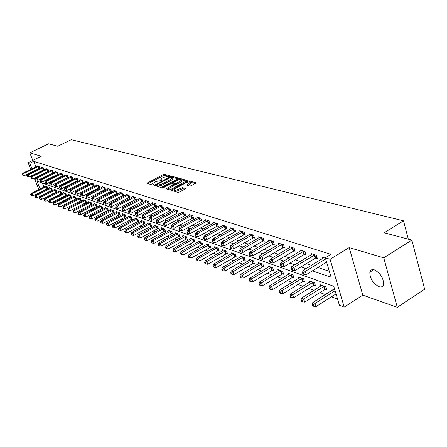 <?xml version="1.0" encoding="UTF-8"?>
<svg xmlns="http://www.w3.org/2000/svg" width="447" height="447" viewBox="0 0 447 447"><rect width="100%" height="100%" fill="white"/><g stroke="black" fill="none" stroke-linecap="round" stroke-linejoin="round"><path stroke-width="0.67" d="M169.894 176.241L170.128 175.822L164.485 174.324L163.094 174.637L146.929 183.276L152.583 185.052L153.567 184.834L153.913 184.533L152.662 183.6L155.556 181.543L161.764 180.521L162.004 180.096L160.831 179.292L162.378 177.962L163.686 177.275L169.894 176.241M374.318 269.848C371.887 269.183 370.395 269.971 369.831 272.201C369.904 278.531 372.966 283.364 379.017 286.7C381.542 287.438 383.085 286.628 383.638 284.258C383.442 277.85 380.336 273.05 374.318 269.848M189.679 186.075L191.16 185.751L196.183 182.901L189.198 180.867L187.734 181.191L171.089 190.238L177.917 192.383L179.403 192.059L184.957 189.075L185.287 188.427L182.387 187.617L178.174 189.405C175.554 190.523 174.107 190.618 173.833 189.696L175.146 188.545L185.79 182.868C188.416 181.756 189.863 181.661 190.131 182.588L186.6 185.058L189.679 186.075M411.855 240.123L424.65 289.203L397.294 307.318L383.755 257.841L411.855 240.123L384.169 232.781L403.518 220.835L71.257 139.682L57.741 146.247L48.55 143.811L29.793 152.863L41.297 156.277L28.088 162.702L29.804 163.256L33.715 161.345L330.936 254.337L325.304 257.779L330.098 259.316L344.212 307.128L339.418 305.323L333.764 286.27L36.928 181.102L40.101 189.042M383.755 257.841L349.196 247.593L330.098 259.316M178.029 178.61L178.359 177.995L171.916 176.291L170.508 176.61L154.193 185.371L160.629 187.382L162.065 187.064L178.029 178.61M180.432 178.549L187.215 180.515L170.609 189.522L169.145 189.846L166.206 188.83L173.732 184.499L171.732 183.784L170.29 184.103L163.507 187.701L162.401 187.779L178.996 178.867L180.432 178.549L180.772 179.543L186.483 181.063M29.793 152.863L32.793 160.417M33.715 161.345L35.889 166.815M36.945 169.458L37.09 169.826M38.151 172.508L38.313 172.911M41.571 174.542L42.202 174.755M46.153 176.084L46.834 176.314M50.818 177.655L51.556 177.9M55.584 179.258L56.378 179.521M60.451 180.895L61.3 181.18M65.418 182.566L66.324 182.868M70.486 184.27L71.459 184.594M75.666 186.008L76.7 186.36M80.957 187.79L82.058 188.159M86.36 189.606L87.534 190.003M91.886 191.467L93.132 191.886M97.53 193.367L98.854 193.808M103.307 195.305L104.71 195.78M109.213 197.295L110.7 197.792M115.253 199.323L116.823 199.854M121.433 201.407L123.098 201.966M127.764 203.536L129.518 204.123M134.24 205.715L136.095 206.335M140.878 207.944L142.833 208.604M147.672 210.23L149.734 210.923M154.64 212.571L156.813 213.303M161.775 214.973L164.071 215.745M169.1 217.438L171.508 218.248M176.604 219.963L179.146 220.818M184.309 222.556L186.986 223.455M192.216 225.215L195.032 226.16M200.334 227.942L203.296 228.937M208.676 230.747L211.783 231.792M217.242 233.63L220.511 234.731M226.048 236.592L229.484 237.748M235.1 239.637L238.715 240.855M244.414 242.771L248.214 244.045M253.997 245.99L257.992 247.336M263.864 249.309L268.06 250.722M274.022 252.728L278.436 254.214M284.493 256.248L289.131 257.813M295.283 259.88L300.161 261.523M306.413 263.624L311.542 265.35M317.895 267.485L329.327 271.329M39.347 168.312L39.839 168.474M37.162 166.189L37 165.776L39.107 166.452L39.9 168.446M43.8 169.759L44.342 169.933M41.588 167.614L41.415 167.189L43.571 167.882L44.376 169.916M48.337 171.229L48.93 171.424M46.091 169.067L45.924 168.636L48.12 169.335L48.935 171.419M52.969 172.732L53.579 172.933L52.757 170.821L50.517 170.106L50.69 170.553M57.697 174.263L58.317 174.464L57.49 172.341L55.204 171.609L55.383 172.061M62.519 175.827L63.156 176.034L62.317 173.889L59.987 173.14L60.172 173.604M67.441 177.425L68.089 177.632L67.246 175.464L64.871 174.704L65.055 175.179M72.464 179.051L73.124 179.269L72.28 177.079L69.849 176.302L70.039 176.788M77.588 180.717L78.264 180.934L77.42 178.727L74.94 177.928L75.13 178.426M82.829 182.415L83.516 182.639L82.667 180.404L80.13 179.593L80.326 180.102M88.176 184.153L88.88 184.376L88.025 182.125L85.438 181.292L85.64 181.817M93.641 185.924L94.362 186.159L93.501 183.879L90.858 183.03L91.059 183.566M99.228 187.734L99.966 187.975L99.1 185.673L96.396 184.807L96.602 185.354M104.939 189.584L105.693 189.83L104.821 187.505L102.061 186.617L102.268 187.181M110.778 191.478L111.543 191.729L110.672 189.377L107.844 188.472L108.062 189.047M116.745 193.417L117.533 193.668L116.656 191.294L113.767 190.372L113.985 190.958M122.852 195.395L123.657 195.657L122.774 193.255L119.818 192.311L120.042 192.914M129.105 197.423L129.926 197.691L129.038 195.261L126.015 194.294L126.244 194.914M135.497 199.496L136.341 199.77L135.452 197.317L132.351 196.322L132.586 196.965M142.045 201.619L142.911 201.899L142.012 199.418L138.844 198.407L139.078 199.06M148.75 203.793L149.633 204.083L148.734 201.575L145.487 200.535L145.733 201.206M155.617 206.022L156.523 206.318L155.623 203.782L152.293 202.714L152.544 203.407M162.658 208.302L163.585 208.604L162.674 206.039L159.266 204.95L159.523 205.659M169.871 210.643L170.821 210.95L169.91 208.358L166.413 207.235L166.675 207.972M177.263 213.04L178.241 213.359L177.325 210.733L173.743 209.587L174.006 210.341M184.851 215.499L185.851 215.828L184.929 213.169L181.253 211.99L181.527 212.772M192.629 218.024L193.657 218.359L192.735 215.672L188.964 214.459L189.237 215.264M200.614 220.617L201.67 220.958L200.742 218.237L196.87 216.996L197.155 217.823M208.81 223.271L209.894 223.623L208.967 220.868L204.989 219.594L205.279 220.449M217.231 226.003L218.343 226.366L217.41 223.573L213.325 222.265L213.621 223.148M225.88 228.808L227.026 229.177L226.087 226.355L221.891 225.009L222.193 225.919M234.77 231.691L235.943 232.071L235.005 229.21L230.691 227.83L231.004 228.769M243.906 234.653L245.118 235.044L244.174 232.149L239.737 230.73L240.056 231.697M253.304 237.703L254.55 238.106L253.6 235.172L249.04 233.708L249.365 234.709M262.976 240.838L264.255 241.251L263.305 238.279L258.612 236.776L258.947 237.81M272.933 244.068L274.246 244.492L273.296 241.481L268.463 239.933L268.803 241.006M283.18 247.392L284.538 247.834L283.588 244.777L278.61 243.185L278.956 244.291M293.74 250.817L295.137 251.27L294.187 248.174L289.058 246.532L289.416 247.677M304.625 254.343L306.066 254.812L305.111 251.672L299.825 249.979L300.188 251.175M315.85 257.986L317.336 258.467L316.381 255.282L310.928 253.538L311.302 254.773M322.762 258.489L322.382 257.204L325.422 258.182M48.075 192.115L48.896 192.422M52.629 193.797L53.506 194.121M57.272 195.518L58.205 195.859M62.01 197.267L62.999 197.63M66.843 199.055L67.888 199.44M71.777 200.876L72.883 201.284M76.811 202.737L77.979 203.167M81.952 204.637L83.181 205.089M87.199 206.575L88.5 207.056M92.557 208.553L93.931 209.062M98.033 210.576L99.474 211.113M103.626 212.643L105.146 213.208M109.347 214.761L110.945 215.348M115.192 216.918L116.874 217.538M121.165 219.125L122.931 219.779M127.278 221.388L129.133 222.07M133.536 223.696L135.48 224.416M139.933 226.059L141.978 226.819M146.482 228.484L148.627 229.272M153.192 230.959L155.439 231.792M160.06 233.496L162.417 234.368M167.094 236.1L169.564 237.011M174.308 238.765L176.895 239.721M181.694 241.497L184.41 242.497M189.277 244.297L192.121 245.347M197.049 247.169L200.027 248.269M205.028 250.113L208.146 251.27M213.213 253.142L216.482 254.349M221.617 256.248L225.042 257.511M230.25 259.439L233.837 260.763M239.117 262.713L242.877 264.104M248.236 266.082L252.175 267.541M257.612 269.547L261.735 271.072M267.256 273.111L271.575 274.709M277.179 276.777L281.705 278.453M287.393 280.554L292.137 282.308M297.914 284.443L302.887 286.276M308.76 288.449L313.967 290.371M319.935 292.578L325.394 294.595M331.462 296.836L337.569 299.093M42.331 183.013L43.957 187.109M45.013 189.763L45.236 190.321M47.388 188.606L47.969 188.813L47.17 186.796L45.041 186.03L45.214 186.477M51.886 190.232L52.478 190.45L51.673 188.41L49.5 187.634L49.678 188.086M56.467 191.897L57.071 192.115L56.266 190.059L54.048 189.265L54.232 189.729M61.144 193.59L61.759 193.814L60.948 191.741L58.686 190.93L58.875 191.405M65.91 195.317L66.542 195.546L65.726 193.45L63.418 192.629L63.608 193.11M70.777 197.082L71.419 197.311L70.598 195.199L68.246 194.356L68.441 194.853M75.744 198.881L76.392 199.116L75.571 196.987L73.168 196.127L73.369 196.63M80.806 200.72L81.477 200.96L80.644 198.809L78.197 197.926L78.398 198.446M85.98 202.592L86.662 202.837L85.83 200.664L83.326 199.77L83.533 200.301M91.261 204.508L91.959 204.76L91.121 202.564L88.567 201.647L88.774 202.189M96.653 206.464L97.368 206.721L96.524 204.502L93.915 203.569L94.127 204.123M102.162 208.458L102.888 208.721L102.045 206.486L99.379 205.525L99.597 206.095M107.794 210.498L108.537 210.766L107.682 208.509L104.961 207.531L105.185 208.112M113.549 212.588L114.303 212.861L113.449 210.576L110.666 209.576L110.89 210.174M119.427 214.716L120.204 214.996L119.343 212.688L116.499 211.671L116.728 212.28M125.439 216.896L126.233 217.186L125.372 214.851L122.461 213.806L122.696 214.437M131.591 219.125L132.401 219.421L131.535 217.063L128.557 215.996L128.797 216.639M137.883 221.405L138.71 221.706L137.838 219.326L134.793 218.231L135.039 218.896M144.32 223.74L145.169 224.048L144.292 221.639L141.179 220.522L141.425 221.204M150.907 226.126L151.779 226.445L150.896 224.008L147.706 222.869L147.963 223.567M157.651 228.573L158.545 228.898L157.662 226.439L154.394 225.266L154.651 225.981M164.563 231.077L165.474 231.406L164.585 228.92L161.244 227.719L161.507 228.456M171.637 233.641L172.576 233.982L171.682 231.468L168.256 230.239L168.525 230.993M178.889 236.273L179.85 236.619L178.956 234.077L175.442 232.814L175.716 233.597M186.326 238.966L187.304 239.324L186.405 236.748L182.806 235.457L183.086 236.262M193.948 241.732L194.953 242.095L194.048 239.491L190.355 238.167L190.645 238.994M201.765 244.565L202.793 244.939L201.888 242.302L198.099 240.944L198.395 241.793M209.783 247.47L210.844 247.856L209.934 245.191L206.045 243.794L206.346 244.671M218.013 250.454L219.103 250.845L218.192 248.152L214.197 246.722L214.504 247.627M226.467 253.516L227.579 253.924L226.668 251.192L222.567 249.722L222.885 250.655M235.144 256.662L236.29 257.081L235.373 254.315L231.166 252.806L231.485 253.767M244.062 259.897L245.241 260.322L244.319 257.528L239.994 255.975L240.324 256.969M253.225 263.216L254.438 263.657L253.516 260.825L249.068 259.232L249.404 260.255M262.646 266.635L263.892 267.082L262.97 264.216L258.4 262.579L258.74 263.635M272.34 270.144L273.62 270.614L272.692 267.708L267.993 266.021L268.345 267.116M282.314 273.76L283.633 274.24L282.705 271.295L277.861 269.558L278.224 270.698M292.578 277.481L293.936 277.978L293.008 274.994L288.024 273.206L288.393 274.38M303.155 281.314L304.552 281.822L303.619 278.799L298.49 276.961L298.864 278.179M314.045 285.264L315.487 285.789L314.554 282.722L309.268 280.828L309.654 282.091M325.276 289.338L326.763 289.874L325.829 286.767L320.376 284.812L320.773 286.119M332.238 290.282L331.83 288.924L334.876 290.014M408.323 239.184L403.518 220.835M349.196 247.593L362.808 295.16L397.294 307.318M362.808 295.16L344.212 307.128M40.543 192.685L39.928 192.316M312.408 270.854L331.093 277.274L325.304 257.779M37.665 176.476L38.291 176.694M42.214 178.04L42.89 178.269M46.851 179.633L47.583 179.884M51.584 181.258L52.372 181.527M56.417 182.918L57.261 183.209M61.351 184.611L62.256 184.924M66.385 186.343L67.352 186.673M71.531 188.109L72.559 188.466M76.789 189.914L77.884 190.293M82.159 191.763L83.326 192.16M87.646 193.646L88.886 194.071M93.255 195.574L94.574 196.026M98.994 197.546L100.391 198.027M104.861 199.563L106.341 200.066M110.867 201.625L112.432 202.161M117.008 203.731L118.662 204.301M123.299 205.894L125.043 206.492M129.736 208.106L131.58 208.738M136.335 210.369L138.279 211.04M143.09 212.694L145.141 213.398M150.013 215.068L152.176 215.812M157.109 217.51L159.389 218.292M164.39 220.008L166.787 220.835M171.855 222.572L174.38 223.439M179.515 225.204L182.169 226.115M187.377 227.903L190.171 228.864M195.451 230.68L198.39 231.691M203.743 233.524L206.832 234.591M212.264 236.452L215.515 237.569M221.019 239.463L224.439 240.637M230.026 242.553L233.619 243.788M239.29 245.738L243.067 247.035M248.823 249.013L252.795 250.376M258.634 252.382L262.814 253.818M268.748 255.857L273.139 257.366M279.163 259.433L283.784 261.02M289.902 263.127L294.757 264.792M300.982 266.932L306.083 268.686M29.804 163.256L31.988 168.726M33.044 171.374L33.195 171.743M34.263 174.425L34.425 174.827M38.867 189.657L34.268 178.157M33.184 175.442L33.022 175.04M31.949 172.358L31.798 171.989M30.742 169.34L28.088 162.702M41.158 191.696L41.387 192.26M160.998 179.772L161.278 180.705M152.829 184.08L153.114 185.013M169.206 176.464L164.826 175.297L163.434 175.61L147.968 183.723M156.193 185.321L155.238 185.823M177.772 178.744L171.916 177.263M171.29 177.096L156.059 184.941L156.925 185.293L161.473 184.287L171.005 179.247L172.542 177.928L171.29 177.096M156.439 185.874L156.154 185.075M172.71 178.414L172.883 178.917L171.346 180.242L161.82 185.276L157.277 186.287L156.506 186.064M167.262 189.299L173.592 185.93L174.023 185.337M171.877 183.823L172.95 183.253M179.99 181.337L181.27 180.236C180.996 179.348 179.577 179.448 177.012 180.538L172.833 182.918L174.833 183.633L176.274 183.309L179.99 181.337L180.337 182.342L181.616 181.236L181.46 180.789M172.888 183.08L173.324 184.119L172.978 183.119M180.337 182.342L176.626 184.315L175.179 184.633L173.324 184.119M180.772 179.543L179.878 179.644M190.316 183.125L190.478 183.6L187.673 185.527M173.995 190.165L174.185 190.713C174.464 191.64 175.911 191.545 178.526 190.428L178.174 189.405M184.734 189.198L182.739 188.64L178.526 190.428M173.805 189.824L172.14 190.713M195.445 183.449L188.668 181.963M45.616 186.237L31.089 193.557L31.955 193.892L32.771 195.915L47.823 188.444M30.921 194.909L31.245 195.719L30.921 194.909L31.955 193.892L46.589 186.589M30.575 194.775L31.089 193.557M32.771 195.915L31.245 195.719M38.537 166.267L23.736 173.492L22.875 173.196L37.57 165.96M39.783 168.156L24.563 175.548L23.736 173.492L22.691 174.526L22.35 174.408L23.026 175.347L22.691 174.526M23.026 175.347L24.563 175.548M22.875 173.196L22.35 174.408M50.086 187.841L35.453 195.244L36.336 195.585L37.157 197.624L52.327 190.07M35.285 196.613L35.615 197.429L35.285 196.613L36.336 195.585L51.081 188.198M34.933 196.473L35.453 195.244M37.157 197.624L35.615 197.429M54.646 189.478L39.9 196.965L40.8 197.311L41.627 199.373L56.92 191.729M39.738 198.351L39.381 198.205L39.71 199.032L40.068 199.172L39.738 198.351L40.8 197.311L55.663 189.841M39.381 198.205L39.9 196.965M41.627 199.373L40.068 199.172M59.3 191.148L44.437 198.719L45.354 199.071L46.181 201.15L61.608 193.422M44.281 200.122L43.918 199.977L44.247 200.809L44.616 200.949L44.281 200.122L45.354 199.071L60.334 191.517M43.918 199.977L44.437 198.719M46.181 201.15L44.616 200.949M42.985 167.692L28.066 175L27.194 174.693L42.001 167.379M44.247 169.592L28.899 177.073L28.066 175L27.01 176.04L26.664 175.922L27.345 176.872L27.01 176.04M27.345 176.872L28.899 177.073M27.194 174.693L26.664 175.922M47.522 169.145L32.486 176.537L31.592 176.224L46.516 168.826M48.796 171.061L33.324 178.627L32.486 176.537L31.419 177.588L31.061 177.465L31.754 178.426L31.419 177.588M31.754 178.426L33.324 178.627M31.592 176.224L31.061 177.465M52.148 170.631L36.989 178.102L36.084 177.789L51.12 170.301M53.439 172.564L37.833 180.214L36.989 178.102L35.916 179.163L35.553 179.04L36.252 180.012L35.916 179.163M36.252 180.012L37.833 180.214M36.084 177.789L35.553 179.04M64.044 192.847L49.064 200.507L50.003 200.871L50.835 202.966L66.385 195.143M48.913 201.927L48.539 201.781L49.248 202.765L48.913 201.927L50.003 200.871L65.094 193.227M48.539 201.781L49.064 200.507M50.835 202.966L49.248 202.765M56.87 172.14L41.588 179.7L40.666 179.376L55.825 171.804M58.171 174.09L42.437 181.834L41.588 179.7L40.498 180.772L40.129 180.644L40.839 181.627L40.498 180.772M40.839 181.627L42.437 181.834M40.666 179.376L40.129 180.644M68.883 194.585L53.785 202.335L54.741 202.703L55.579 204.821L71.257 196.903M53.646 203.771L53.26 203.62L53.595 204.469L53.981 204.614L53.646 203.771L54.741 202.703L69.956 194.97M53.26 203.62L53.785 202.335M55.579 204.821L53.981 204.614M73.816 196.356L58.602 204.195L59.58 204.575L60.423 206.715L76.236 198.703M58.468 205.654L58.076 205.497L58.803 206.508L58.468 205.654L59.58 204.575L74.917 196.753M58.076 205.497L58.602 204.195M60.423 206.715L58.803 206.508M78.856 198.166L63.519 206.101L64.519 206.486L65.363 208.643L81.309 200.53M63.39 207.57L62.993 207.419L63.731 208.436L63.39 207.57L64.519 206.486L79.979 198.569M62.993 207.419L63.519 206.101M65.363 208.643L63.731 208.436M84.002 200.01L68.542 208.039L69.559 208.436L70.408 210.615L86.495 202.402M68.419 209.531L68.017 209.375L68.76 210.403L68.419 209.531L69.559 208.436L85.148 200.424M68.017 209.375L68.542 208.039M70.408 210.615L68.76 210.403M89.255 201.893L73.671 210.023L74.71 210.425L75.565 212.627L91.786 204.313M73.554 211.537L73.14 211.375L73.9 212.414L73.554 211.537L74.71 210.425L90.423 202.312M73.14 211.375L73.671 210.023M75.565 212.627L73.9 212.414M61.686 173.682L46.281 181.331L45.337 181.001L60.619 173.341M63.005 175.649L47.136 183.488L46.281 181.331L45.181 182.415L44.801 182.281L45.521 183.276L45.181 182.415M45.521 183.276L47.136 183.488M45.337 181.001L44.801 182.281M66.603 175.258L51.075 182.996L50.109 182.661L65.513 174.911M67.933 177.241L51.93 185.17L51.075 182.996L49.958 184.091L49.572 183.957L50.299 184.963L49.958 184.091M50.299 184.963L51.93 185.17M50.109 182.661L49.572 183.957M71.621 176.867L55.964 184.7L54.981 184.354L70.509 176.509M72.967 178.867L56.825 186.891L55.964 184.7L54.836 185.801L54.445 185.667L55.182 186.678L54.836 185.801M55.182 186.678L56.825 186.891M54.981 184.354L54.445 185.667M76.744 178.509L60.96 186.433L59.954 186.086L75.61 178.146M78.108 180.527L61.826 188.651L60.96 186.433L59.814 187.55L59.412 187.41L60.166 188.438L59.814 187.55M60.166 188.438L61.826 188.651M59.954 186.086L59.412 187.41M81.974 180.186L66.061 188.209L65.033 187.852L80.818 179.811M83.36 182.22L66.933 190.444L66.061 188.209L64.904 189.332L64.491 189.193L65.251 190.232L64.904 189.332M65.251 190.232L66.933 190.444M65.033 187.852L64.491 189.193M94.619 203.821L78.907 212.051L79.968 212.459L80.829 214.683L97.195 206.263M78.801 213.582L78.376 213.415L78.722 214.303L79.147 214.471L78.801 213.582L79.968 212.459L95.814 204.245M78.376 213.415L78.907 212.051M80.829 214.683L79.147 214.471M87.321 181.895L71.274 190.02L70.224 189.657L86.137 181.516M88.718 183.952L72.151 192.283L71.274 190.02L70.101 191.16L69.682 191.009L70.453 192.065L70.101 191.16M70.453 192.065L72.151 192.283M70.224 189.657L69.682 191.009M100.1 205.788L84.26 214.119L85.343 214.538L86.21 216.784L102.715 208.257M84.159 215.672L83.729 215.504L84.505 216.572L84.159 215.672L85.343 214.538L101.318 206.223M83.729 215.504L84.26 214.119M86.21 216.784L84.505 216.572M92.78 183.65L76.599 191.869L75.526 191.495L91.574 183.259M94.2 185.717L77.482 194.154L76.599 191.869L75.414 193.02L74.984 192.869L75.766 193.937L75.414 193.02M75.766 193.937L77.482 194.154M75.526 191.495L74.984 192.869M105.699 207.794L89.724 216.236L90.83 216.666L91.702 218.929L108.358 210.291M89.635 217.806L89.193 217.633L89.545 218.538L89.987 218.712L89.635 217.806L90.83 216.666L106.945 208.241M89.193 217.633L89.724 216.236M91.702 218.929L89.987 218.712M98.362 185.438L82.047 193.763L80.946 193.383L97.128 185.041M99.798 187.528L82.93 196.071L82.047 193.763L80.84 194.926L80.404 194.769L81.198 195.847L80.84 194.926M81.198 195.847L82.93 196.071M80.946 193.383L80.404 194.769M111.42 209.844L95.312 218.399L96.446 218.834L97.323 221.125L114.125 212.37M95.233 219.991L94.781 219.812L95.133 220.729L95.585 220.907L95.233 219.991L96.446 218.834L112.694 210.302M94.781 219.812L95.312 218.399M97.323 221.125L95.585 220.907M104.067 187.265L87.612 195.697L86.489 195.305L102.804 186.857M105.52 189.372L88.5 198.032L87.612 195.697L86.394 196.87L85.941 196.714L86.746 197.803L86.394 196.87M86.746 197.803L88.5 198.032M86.489 195.305L85.941 196.714M117.265 211.945L101.028 220.606L102.184 221.053L103.067 223.371L120.019 214.499M100.961 222.22L100.497 222.042L101.313 223.148L100.961 222.22L102.184 221.053L118.567 212.414M100.497 222.042L101.028 220.606M103.067 223.371L101.313 223.148M109.901 189.131L93.3 197.675L92.155 197.278L108.61 188.718M111.37 191.26L94.2 200.032L93.3 197.675L92.065 198.865L91.607 198.703L92.428 199.809L92.065 198.865M92.428 199.809L94.2 200.032M92.155 197.278L91.607 198.703M123.249 214.091L106.872 222.869L108.057 223.327L108.939 225.662L126.043 216.672M106.811 224.506L106.336 224.321L107.163 225.439L106.811 224.506L108.057 223.327L124.579 214.566M106.336 224.321L106.872 222.869M108.939 225.662L107.163 225.439M115.868 191.042L99.122 199.703L97.949 199.289L114.544 190.618M117.354 193.188L100.022 202.083L99.122 199.703L97.871 200.899L97.401 200.737L98.234 201.854L97.871 200.899M98.234 201.854L100.022 202.083M97.949 199.289L97.401 200.737M129.362 216.287L112.845 225.176L114.058 225.646L114.946 228.009L132.206 218.896M112.795 226.841L112.314 226.651L113.152 227.786L112.795 226.841L114.058 225.646L130.725 216.773M112.314 226.651L112.845 225.176M114.946 228.009L113.152 227.786M135.62 218.527L118.963 227.545L120.198 228.026L121.092 230.412L138.514 221.17M118.924 229.227L118.427 229.037L118.785 229.987L119.282 230.183L118.924 229.227L120.198 228.026L137.011 219.03M118.427 229.037L118.963 227.545M121.092 230.412L119.282 230.183M142.017 220.824L125.221 229.965L126.49 230.456L127.384 232.87L144.968 223.5M125.194 231.675L124.685 231.473L125.043 232.44L125.551 232.641L125.194 231.675L126.49 230.456L143.442 221.338M124.685 231.473L125.221 229.965M127.384 232.87L125.551 232.641M148.572 223.176L131.625 232.44L132.927 232.943L133.826 235.385L151.572 225.88M131.614 234.178L131.094 233.971L131.452 234.949L131.971 235.15L131.614 234.178L132.927 232.943L150.03 223.701M131.094 233.971L131.625 232.44M133.826 235.385L131.971 235.15M155.277 225.579L138.184 234.982L139.514 235.496L140.419 237.96L158.339 228.322M138.184 236.737L137.654 236.53L138.017 237.519L138.548 237.726L138.184 236.737L139.514 235.496L156.774 226.115M137.654 236.53L138.184 234.982M140.419 237.96L138.548 237.726M162.144 228.043L144.906 237.58L146.27 238.106L147.18 240.603L165.261 230.82M144.917 239.363L144.37 239.151L144.739 240.151L145.281 240.363L144.917 239.363L146.27 238.106L163.675 228.596M144.37 239.151L144.906 237.58M147.18 240.603L145.281 240.363M169.178 230.568L151.79 240.24L153.187 240.782L154.098 243.302L172.358 233.379M151.812 242.056L151.254 241.838L151.622 242.844L152.181 243.062L151.812 242.056L153.187 240.782L170.748 231.133M151.254 241.838L151.79 240.24M154.098 243.302L152.181 243.062M176.392 233.155L158.841 242.972L160.277 243.526L161.194 246.073L179.627 235.999M158.886 244.811L158.311 244.587L158.679 245.61L159.249 245.833L158.886 244.811L160.277 243.526L177.995 233.731M158.311 244.587L158.841 242.972M161.194 246.073L159.249 245.833M183.778 235.809L166.077 245.766L167.547 246.336L168.469 248.918L187.081 238.687M166.133 247.638L165.546 247.409L165.915 248.443L166.502 248.672L166.133 247.638L167.547 246.336L185.427 236.396M165.546 247.409L166.077 245.766M168.469 248.918L166.502 248.672M191.355 238.525L173.492 248.638L175 249.219L175.928 251.829L194.724 241.441M173.565 250.538L172.961 250.303L173.335 251.348L173.939 251.583L173.565 250.538L175 249.219L193.043 239.128M172.961 250.303L173.492 248.638M175.928 251.829L173.939 251.583M199.122 241.313L181.102 251.583L182.65 252.181L183.577 254.818L202.564 244.263M181.191 253.51L180.571 253.27L180.946 254.326L181.566 254.566L181.191 253.51L182.65 252.181L200.859 241.933M180.571 253.27L181.102 251.583M183.577 254.818L181.566 254.566M207.095 244.174L188.908 254.6L190.495 255.215L191.433 257.885L210.604 247.163M189.02 256.561L188.383 256.315L188.757 257.383L189.394 257.634L189.02 256.561L190.495 255.215L208.872 244.811M188.383 256.315L188.908 254.6M191.433 257.885L189.394 257.634M215.275 247.107L196.926 257.701L198.552 258.332L199.491 261.037L218.862 250.136M197.049 259.696L196.401 259.444L196.775 260.523L197.429 260.78L197.049 259.696L198.552 258.332L217.102 247.761M196.401 259.444L196.926 257.701M199.491 261.037L197.429 260.78M223.673 250.119L205.156 260.886L206.827 261.529L207.771 264.266L227.339 253.192M205.302 262.914L204.631 262.652L205.011 263.747L205.681 264.009L205.302 262.914L206.827 261.529L225.551 250.795M204.631 262.652L205.156 260.886M207.771 264.266L205.681 264.009M232.3 253.214L213.61 264.155L215.325 264.82L216.275 267.591L236.038 256.327M213.778 266.216L213.09 265.954L213.47 267.06L214.158 267.328L213.778 266.216L215.325 264.82L234.228 253.907M213.09 265.954L213.61 264.155M216.275 267.591L214.158 267.328M241.162 256.394L222.299 267.513L224.064 268.2L225.014 271.005L244.984 259.551M222.489 269.614L221.779 269.34L222.159 270.463L222.869 270.737L222.489 269.614L224.064 268.2L243.14 257.103M221.779 269.34L222.299 267.513M225.014 271.005L222.869 270.737M250.27 259.662L231.228 270.971L233.043 271.67L233.999 274.514L254.175 262.858M231.44 273.106L230.713 272.826L231.099 273.961L231.82 274.246L231.44 273.106L233.043 271.67L252.304 260.389M230.713 272.826L231.228 270.971M233.999 274.514L231.82 274.246M259.629 263.02L240.413 274.525L242.28 275.246L243.241 278.123L263.629 266.267M240.648 276.699L239.905 276.408L240.285 277.559L241.034 277.85L240.648 276.699L242.28 275.246L261.724 263.769M239.905 276.408L240.413 274.525M243.241 278.123L241.034 277.85M121.97 192.998L105.079 201.77L103.877 201.351L120.617 192.568M123.478 195.166L105.984 204.178L105.079 201.77L103.81 202.983L103.33 202.815L103.693 203.776L104.173 203.949L103.81 202.983M104.173 203.949L105.984 204.178M103.877 201.351L103.33 202.815M128.216 194.998L111.174 203.888L109.945 203.463L126.831 194.557M129.742 197.188L112.085 206.324L111.174 203.888L109.889 205.117L109.398 204.944L109.766 205.916L110.258 206.089L109.889 205.117M110.258 206.089L112.085 206.324M109.945 203.463L109.398 204.944M134.608 197.049L117.416 206.061L116.159 205.62L133.189 196.591M136.156 199.256L118.332 208.52L117.416 206.061L116.114 207.302L115.611 207.123L115.974 208.106L116.483 208.285L116.114 207.302M116.483 208.285L118.332 208.52M116.159 205.62L115.611 207.123M141.151 199.144L123.808 208.28L122.517 207.833L139.699 198.68M142.716 201.373L124.73 210.766L123.808 208.28L122.484 209.537L121.97 209.352L122.338 210.347L122.852 210.531L122.484 209.537M122.852 210.531L124.73 210.766M122.517 207.833L121.97 209.352M147.851 201.29L130.351 210.554L129.032 210.096L146.365 200.815M149.443 203.541L131.278 213.074L130.351 210.554L129.01 211.822L128.485 211.638L128.853 212.643L129.384 212.828L129.01 211.822M129.384 212.828L131.278 213.074M129.032 210.096L128.485 211.638M154.712 203.491L137.061 212.889L135.704 212.414L153.192 202.999M156.327 205.76L137.989 215.432L137.061 212.889L135.698 214.169L135.156 213.979L135.53 214.996L136.072 215.186L135.698 214.169M136.072 215.186L137.989 215.432M135.704 212.414L135.156 213.979M161.747 205.743L143.934 215.275L142.543 214.795L160.188 205.24M163.384 208.034L144.867 217.851L143.934 215.275L142.548 216.572L141.995 216.382L142.369 217.41L142.923 217.605L142.548 216.572M142.923 217.605L144.867 217.851M142.543 214.795L141.995 216.382M168.955 208.051L150.98 217.728L149.555 217.231L167.357 207.542M170.614 210.369L151.913 220.326L150.98 217.728L149.577 219.036L149.007 218.84L149.382 219.879L149.952 220.08L149.577 219.036M149.952 220.08L151.913 220.326M149.555 217.231L149.007 218.84M176.347 210.42L158.204 220.237L156.741 219.728L174.71 209.894M178.029 212.755L159.143 222.869L158.204 220.237L156.78 221.567L156.199 221.36L156.573 222.41L157.16 222.617L156.78 221.567M157.16 222.617L159.143 222.869M156.741 219.728L156.199 221.36M183.929 212.85L165.613 222.813L164.116 222.293L182.247 212.308M185.639 215.208L166.563 225.478L165.613 222.813L164.172 224.159L163.574 223.947L163.954 225.014L164.552 225.221L164.172 224.159M164.552 225.221L166.563 225.478M164.116 222.293L163.574 223.947M191.707 215.342L173.224 225.456L171.682 224.925L189.981 214.789M193.439 217.723L174.174 228.154L173.224 225.456L171.754 226.819L171.14 226.601L171.519 227.679L172.134 227.897L171.754 226.819M172.134 227.897L174.174 228.154M171.682 224.925L171.14 226.601M199.686 217.896L181.029 228.171L179.454 227.624L197.915 217.331M201.446 220.304L181.985 230.903L181.029 228.171L179.538 229.551L178.906 229.328L179.292 230.417L179.923 230.641L179.538 229.551M179.923 230.641L181.985 230.903M179.454 227.624L178.906 229.328M207.883 220.522L189.047 230.959L187.427 230.395L206.061 219.941M209.671 222.952L190.009 233.725L189.047 230.959L187.533 232.351L186.885 232.127L187.271 233.228L187.919 233.457L187.533 232.351M187.919 233.457L190.009 233.725M187.427 230.395L186.885 232.127M216.298 223.221L197.283 233.82L195.618 233.245L214.431 222.623M218.114 225.674L198.244 236.619L197.283 233.82L195.747 235.234L195.082 234.999L195.468 236.117L196.132 236.351L195.747 235.234M196.132 236.351L198.244 236.619M195.618 233.245L195.082 234.999M224.942 225.986L205.749 236.765L204.033 236.167L223.025 225.372M226.785 228.467L206.715 239.598L205.749 236.765L204.184 238.195L203.497 237.955L203.888 239.084L204.57 239.329L204.184 238.195M204.57 239.329L206.715 239.598M204.033 236.167L203.497 237.955M233.826 228.836L214.448 239.788L212.688 239.179L231.853 228.205M235.703 231.345L215.42 242.66L214.448 239.788L212.856 241.235L212.152 240.989L212.543 242.134L213.247 242.386L212.856 241.235M213.247 242.386L215.42 242.66M212.688 239.179L212.152 240.989M242.961 231.764L223.394 242.9L221.583 242.268L240.933 231.11M244.872 234.295L224.372 245.805L223.394 242.9L221.779 244.364L221.053 244.112L221.444 245.274L222.17 245.526L221.779 244.364M222.17 245.526L224.372 245.805M221.583 242.268L221.053 244.112M252.359 234.77L232.602 246.101L230.741 245.453L250.275 234.105M254.298 237.329L233.58 249.046L232.602 246.101L230.954 247.588L230.211 247.325L230.602 248.498L231.345 248.761L230.954 247.588M231.345 248.761L233.58 249.046M230.741 245.453L230.211 247.325M269.262 266.473L249.862 278.179L251.784 278.922L252.745 281.833L273.352 269.764M250.124 280.392L249.359 280.096L249.739 281.258L250.51 281.56L250.124 280.392L251.784 278.922L271.413 267.245M249.359 280.096L249.862 278.179M252.745 281.833L250.51 281.56M262.026 237.871L242.078 249.392L240.156 248.728L259.88 237.184M264.004 240.458L243.056 252.376L242.078 249.392L240.402 250.901L239.637 250.633L240.028 251.823L240.793 252.091L240.402 250.901M240.793 252.091L243.056 252.376M240.156 248.728L239.637 250.633M279.168 270.027L259.59 281.94L261.568 282.705L262.529 285.661L283.359 273.368M259.88 284.197L259.087 283.89L259.472 285.069L260.266 285.376L259.88 284.197L261.568 282.705L281.387 270.826M259.087 283.89L259.59 281.94M262.529 285.661L260.266 285.376M271.983 241.056L251.834 252.784L249.856 252.097L269.77 240.352M273.989 243.671L252.818 255.807L251.834 252.784L250.124 254.309L249.337 254.036L249.733 255.243L250.521 255.522L250.124 254.309M250.521 255.522L252.818 255.807M249.856 252.097L249.337 254.036M289.371 273.687L269.602 285.812L271.642 286.6L272.603 289.595L291.952 277.766L293.657 277.079M269.921 288.114L269.105 287.795L269.491 288.991L270.306 289.31L269.921 288.114L271.642 286.6L291.651 274.508M269.105 287.795L269.602 285.812M272.603 289.595L270.306 289.31M282.23 244.341L261.881 256.276L259.847 255.572L279.951 243.609M284.275 246.984L262.87 259.344L261.881 256.276L260.143 257.824L259.333 257.539L259.729 258.763L260.54 259.053L260.143 257.824M260.54 259.053L262.87 259.344M259.847 255.572L259.333 257.539M299.87 277.458L279.917 289.801L282.018 290.617L282.985 293.645L302.518 281.604L304.267 280.895M280.269 292.148L279.425 291.824L279.816 293.031L280.655 293.361L280.269 292.148L282.018 290.617L302.222 278.297M279.425 291.824L279.917 289.801M282.985 293.645L280.655 293.361M292.791 247.727L272.24 259.88L270.139 259.148L290.438 246.973M294.869 250.393L273.229 262.987L272.24 259.88L270.469 261.445L269.63 261.154L270.027 262.395L270.865 262.691L270.469 261.445M270.865 262.691L273.229 262.987M270.139 259.148L269.63 261.154M310.693 281.336L290.55 293.914L292.718 294.752L293.679 297.825L313.403 285.56L315.196 284.834M290.93 296.305L290.064 295.97L290.449 297.199L291.315 297.534L290.93 296.305L292.718 294.752L313.112 282.208M290.064 295.97L290.55 293.914M293.679 297.825L291.315 297.534M303.669 251.214L282.917 263.59L280.755 262.836L301.25 250.437M305.793 253.907L303.971 254.639L283.906 266.742L282.917 263.59L281.113 265.183L280.252 264.881L280.649 266.138L281.509 266.44L281.113 265.183M281.509 266.44L283.906 266.742M280.755 262.836L280.252 264.881M321.846 285.342L301.513 298.155L303.742 299.021L304.714 302.133L324.623 289.634L326.466 288.885M301.926 300.596L301.032 300.25L301.418 301.49L302.312 301.842L301.926 300.596L303.742 299.021L324.343 286.236M301.032 300.25L301.513 298.155M304.714 302.133L302.312 301.842M314.895 254.807L293.93 267.418L291.701 266.641L312.397 254.008M317.057 257.533L315.185 258.282L294.925 270.614L293.93 267.418L292.092 269.033L291.204 268.72L291.6 269.999L292.494 270.312L292.092 269.033M292.494 270.312L294.925 270.614M291.701 266.641L291.204 268.72M370.552 270.603L370.166 271.988M333.35 289.466L312.816 302.53L315.124 303.418L316.09 306.581L336.038 293.936M313.269 305.016L312.347 304.658L312.732 305.921L313.654 306.284L313.269 305.016L315.124 303.418L335.105 290.79M312.347 304.658L312.816 302.53M316.09 306.581L313.654 306.284M325.639 258.919L305.301 271.368L302.999 270.569L323.896 257.69M326.601 262.143L306.296 274.614L305.301 271.368L303.429 273.011L302.507 272.687L302.904 273.983L303.826 274.307L303.429 273.011M303.826 274.307L306.296 274.614M302.999 270.569L302.507 272.687M161.535 180.622L161.278 179.895M153.36 184.929L153.097 184.198M147.706 183.644L147.426 182.851M163.434 175.61L163.094 174.637M164.826 175.297L164.485 174.324M154.975 185.745L154.69 184.941M170.698 177.157L170.508 176.61M172.257 177.275L171.916 176.291M178.459 178.286L178.359 177.995M157.277 186.287L156.925 185.293M161.82 185.276L161.473 184.287M171.346 180.242L171.005 179.247M187.164 180.605L187.058 180.303M166.988 189.221L166.703 188.399M173.592 185.93L173.246 184.924M162.898 187.913L162.747 187.477M179.292 179.728L178.996 178.867M175.179 184.633L174.833 183.633M176.626 184.315L176.274 183.309M187.354 185.444L187.081 184.639M189.204 184.712L188.857 183.695M181.264 188.964L180.912 187.941M182.739 188.64L182.387 187.617M185.399 188.74L185.287 188.427M171.871 190.634L171.587 189.807M188.031 182.063L187.734 181.191M189.539 181.879L189.198 180.867M196.127 182.991L196.021 182.672M46.957 188.779L46.158 186.768M47.27 188.645L46.471 186.634M38.42 166.312L39.23 168.357M38.101 166.446L38.911 168.491M51.45 190.416L50.645 188.383M51.768 190.277L50.964 188.243M56.031 192.076L55.221 190.025M56.35 191.936L55.545 189.886M60.703 193.774L59.887 191.702M61.027 193.635L60.211 191.562M42.867 167.737L43.683 169.804M42.543 167.871L43.359 169.938M47.399 169.19L48.22 171.274M47.075 169.329L47.896 171.413M52.025 170.67L52.852 172.777M51.701 170.81L52.522 172.916M65.463 195.507L64.647 193.417M65.793 195.361L64.977 193.272M56.747 172.184L57.574 174.308M56.417 172.33L57.244 174.453M70.324 197.272L69.508 195.16M70.654 197.127L69.833 195.015M75.286 199.071L74.465 196.943M75.616 198.926L74.794 196.797M80.348 200.91L79.521 198.759M80.683 200.764L79.857 198.613M85.517 202.787L84.684 200.619M85.852 202.636L85.019 200.468M90.791 204.704L89.953 202.513M91.132 204.553L90.3 202.362M61.563 173.732L62.396 175.872M61.228 173.872L62.06 176.017M66.474 175.302L67.313 177.47M66.139 175.447L66.977 177.615M71.492 176.911L72.336 179.102M71.157 177.057L72.001 179.247M76.616 178.554L77.465 180.761M76.275 178.705L77.124 180.912M81.846 180.23L82.701 182.46M81.505 180.381L82.354 182.611M96.183 206.659L95.34 204.447M96.524 206.508L95.686 204.296M87.193 181.946L88.048 184.198M86.841 182.097L87.701 184.348M101.687 208.66L100.843 206.425M102.033 208.509L101.19 206.274M92.652 183.695L93.512 185.969M92.3 183.851L93.16 186.125M107.314 210.705L106.464 208.447M107.66 210.548L106.811 208.291M98.234 185.483L99.094 187.785M97.876 185.639L98.742 187.936M113.057 212.794L112.208 210.509M113.415 212.632L112.56 210.353M103.933 187.315L104.805 189.634M103.575 187.472L104.447 189.791M118.936 214.923L118.075 212.621M119.293 214.767L118.433 212.459M109.766 189.182L110.644 191.528M109.403 189.338L110.28 191.69M124.942 217.108L124.082 214.778M125.305 216.946L124.445 214.616M115.734 191.093L116.611 193.467M115.365 191.255L116.242 193.629M131.088 219.337L130.222 216.985M131.452 219.175L130.585 216.823M137.374 221.623L136.503 219.242M137.743 221.455L136.871 219.08M143.805 223.958L142.934 221.556M144.18 223.791L143.303 221.388M150.393 226.35L149.51 223.919M150.768 226.182L149.89 223.751M157.132 228.797L156.249 226.344M157.512 228.629L156.629 226.171M164.032 231.306L163.149 228.825M164.418 231.133L163.529 228.646M171.106 233.876L170.212 231.362M171.492 233.697L170.603 231.188M178.353 236.508L177.459 233.965M178.744 236.329L177.85 233.787M185.779 239.206L184.879 236.636M186.175 239.022L185.276 236.452M193.395 241.972L192.489 239.374M193.791 241.788L192.892 239.19M201.206 244.805L200.301 242.179M201.608 244.621L200.703 241.989M209.218 247.716L208.308 245.057M209.626 247.526L208.721 244.867M217.443 250.706L216.532 248.012M217.857 250.516L216.946 247.822M225.886 253.773L224.97 251.046M226.305 253.578L225.389 250.851M234.558 256.924L233.641 254.164M234.982 256.723L234.066 253.963M243.47 260.16L242.548 257.366M243.894 259.958L242.978 257.165M252.628 263.484L251.706 260.657M253.058 263.277L252.136 260.45M262.043 266.904L261.115 264.043M262.478 266.697L261.556 263.831M121.835 193.048L122.718 195.445M121.461 193.21L122.349 195.607M128.077 195.048L128.965 197.473M127.702 195.216L128.591 197.641M134.463 197.099L135.357 199.546M134.089 197.267L134.983 199.714M141.006 199.194L141.9 201.675M140.626 199.368L141.52 201.843M147.706 201.346L148.605 203.849M147.32 201.513L148.22 204.022M154.567 203.541L155.472 206.078M154.181 203.715L155.087 206.251M161.602 205.799L162.507 208.358M161.205 205.972L162.116 208.537M168.81 208.106L169.72 210.699M168.413 208.285L169.324 210.878M176.196 210.476L177.113 213.096M175.794 210.66L176.71 213.28M183.773 212.906L184.695 215.56M183.371 213.09L184.293 215.745M191.551 215.398L192.473 218.08M191.143 215.583L192.065 218.27M199.53 217.957L200.457 220.673M199.116 218.147L200.044 220.863M207.721 220.583L208.654 223.332M207.302 220.773L208.235 223.522M216.136 223.276L217.069 226.065M215.711 223.472L216.644 226.26M224.78 226.048L225.718 228.87M224.349 226.249L225.288 229.065M233.664 228.898L234.602 231.753M233.228 229.099L234.172 231.954M242.794 231.825L243.738 234.72M242.358 232.027L243.302 234.921M252.192 234.837L253.136 237.765M251.745 235.044L252.695 237.972M271.726 270.424L270.798 267.524M272.167 270.212L271.24 267.312M261.853 237.933L262.802 240.905M261.406 238.145L262.355 241.112M281.694 274.039L280.761 271.106M282.141 273.827L281.213 270.888M271.804 241.123L272.754 244.135M271.351 241.335L272.301 244.347M291.952 277.766L291.019 274.793M292.405 277.548L291.472 274.575M282.051 244.408L283.001 247.459M281.593 244.626L282.543 247.677M302.518 281.604L301.585 278.587M302.977 281.381L302.043 278.369M292.606 247.794L293.562 250.884M292.142 248.012L293.098 251.102M313.403 285.56L312.47 282.498M313.867 285.331L312.934 282.275M303.485 251.281L304.441 254.416M303.016 251.505L303.971 254.639M324.623 289.634L323.689 286.533M325.092 289.405L324.159 286.303M314.71 254.879L315.666 258.053M314.23 255.108L315.185 258.282M369.831 272.201L373.77 269.703M156.405 185.93L156.098 185.047M172.883 178.917L172.542 177.928M174.079 185.505L173.732 184.499M181.616 181.236L181.27 180.236M190.478 183.6L190.131 182.588"/></g></svg>
